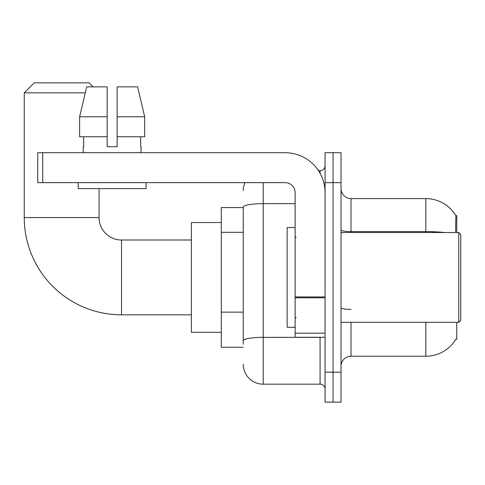 <?xml version="1.0" encoding="UTF-8"?>
<svg xmlns="http://www.w3.org/2000/svg" width="485" height="485" viewBox="0 0 485 485"><rect width="100%" height="100%" fill="white"/><g stroke="black" fill="none" stroke-linecap="round" stroke-linejoin="round"><path stroke-width="0.73" d="M456.761 232.521L456.761 215.564L455.851 215.686A34.92 34.92 0 0 0 425.83 198.601A34.92 34.92 0 0 1 455.779 215.564A34.92 34.92 0 0 0 425.83 198.601L351.001 198.601A9.979 9.979 0 0 1 341.022 188.623A9.979 9.979 0 0 0 351.001 198.601L351.001 232.521M456.761 322.319L456.761 339.276L455.779 339.276L455.955 338.979A34.92 34.92 0 0 1 425.83 356.239A34.92 34.92 0 0 0 455.779 339.276M243.246 207.58L221.299 207.58L221.299 347.26L243.246 347.26M341.022 366.217A9.979 9.979 0 0 1 351.001 356.239L425.83 356.239L425.83 322.319M333.043 372.201L333.043 402.132L341.022 402.132L341.022 372.201L333.043 372.201L333.043 402.132L325.059 402.132L325.059 372.201L333.043 372.201L333.043 182.639L333.043 372.201M325.059 372.201L325.059 152.708L333.043 152.708L333.043 182.639L333.043 152.708L341.022 152.708L341.022 372.201M455.609 232.521L455.851 215.686A34.92 34.92 0 0 0 425.83 198.601L425.83 231.581L351.001 231.581A9.979 1.734 0 0 1 341.022 229.848M243.246 344.265L243.246 207.107A19.952 3.468 180 0 1 263.203 203.645L295.129 203.645M263.203 182.639L263.203 384.175L320.07 384.175L320.07 337.281M318.481 170.665L320.07 170.665A4.989 4.989 0 0 0 325.059 165.676M325.059 389.164A4.989 4.989 0 0 0 320.07 384.175M243.246 190.617A19.952 19.952 0 0 1 244.913 182.639M263.203 384.175A19.952 19.952 0 0 1 243.246 364.223M117.14 146.719L107.161 146.719L117.14 146.719L107.161 146.719L117.14 146.719L117.14 86.857L137.607 86.857L144.694 116.788L144.694 136.74L117.14 136.74M191.369 314.832L121.529 314.832A97.279 97.279 0 0 1 24.25 217.559L24.25 92.841L34.229 82.868L89.101 82.868L93.09 86.857M121.529 314.832L121.529 240.008A22.449 22.449 0 0 1 99.079 217.559L99.079 188.623M85.269 92.841L24.25 92.841M221.299 222.548L191.369 222.548L191.369 332.292L221.299 332.292M325.059 337.281L295.129 337.281L295.129 296.935L325.059 296.935M325.059 192.612A39.909 39.909 0 0 0 285.15 152.708L42.71 152.708L42.71 182.639L285.15 182.639A9.979 9.979 0 0 1 295.129 192.612L295.129 296.935M42.71 182.639L37.721 182.639L37.721 152.708L42.71 152.708M107.161 116.788L107.161 136.74L107.161 116.788L79.607 116.788L86.694 86.857L107.161 86.857L107.161 146.719M83.214 146.719L83.65 146.719L83.214 146.719L83.214 152.708M141.08 146.719L140.65 146.719L141.08 146.719L141.08 152.708M140.65 136.74L140.65 146.719M83.65 146.719L83.65 136.74M78.224 182.639L78.224 188.623L146.07 188.623L146.07 182.639M107.161 136.74L79.607 136.74L79.607 116.788L86.694 86.857M144.694 116.788L137.607 86.857L144.694 116.788L117.14 116.788M458.755 232.521L460.75 234.516L460.75 320.324L458.755 322.319L458.755 232.521L341.022 232.521M295.129 227.532L287.15 227.532L287.15 327.308L295.129 327.308M243.246 232.315L221.299 232.315M243.246 312.134L221.299 312.134M351.001 322.319L351.001 356.239M444.539 232.521A34.92 6.062 180 0 0 425.83 231.581L425.83 232.521M341.022 182.639L325.059 182.639M351.001 309.4A9.979 1.734 -0 0 1 341.022 307.666M321.804 337.281A4.989 0.867 0 0 1 320.07 337.336L263.203 337.336A19.952 3.468 180 0 0 243.246 340.803M320.07 173.297L320.07 170.665M24.25 217.559L99.079 217.559M325.059 297.802L295.129 297.802M295.129 333.159L325.059 333.159M191.369 240.008L121.529 240.008M341.022 322.319L458.755 322.319M296.129 237.511L295.129 236.516M296.129 317.329L295.129 318.324"/></g></svg>

